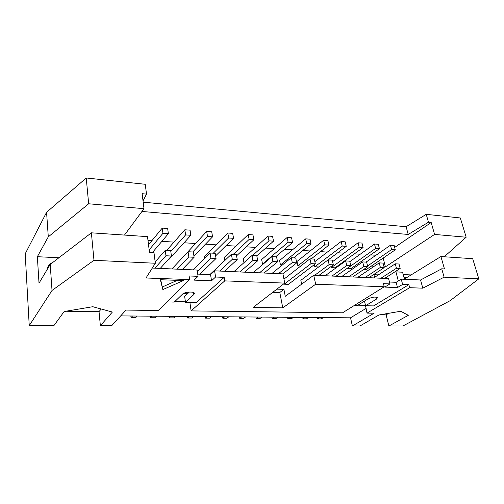 <?xml version="1.0" encoding="UTF-8"?>
<svg xmlns="http://www.w3.org/2000/svg" width="504" height="504" viewBox="0 0 504 504"><rect width="100%" height="100%" fill="white"/><g stroke="black" fill="none" stroke-linecap="round" stroke-linejoin="round"><path stroke-width="0.76" d="M305.077 317.432L302.992 318.818L306.526 318.843L308.618 317.463M379.424 248.711L375.606 248.441L374.497 244.024L378.309 244.308L379.424 248.711L350.948 268.638L347.206 268.33M380.369 267.385L379.235 262.874L383.065 263.101L384.206 267.593L380.369 267.385L365.116 277.521M368.903 277.691L384.206 267.593M374.497 244.024L349.845 261.645M302.709 317.413L302.992 318.818M375.606 248.441L347.231 268.449M379.235 262.874L357.979 277.206M289.832 317.306L287.79 318.711L291.419 318.736L293.467 317.337M363.082 247.546L359.15 247.269L358.067 242.789L361.992 243.079L363.082 247.546L335.059 267.819L331.248 267.624L331.002 266.553M363.806 266.49L362.697 261.91L366.647 262.143L367.762 266.704L363.806 266.49L348.799 276.797M352.699 276.967L367.762 266.704M358.067 242.789L332.621 261.601M287.513 317.287L287.79 318.711M359.15 247.269L331.248 267.624M362.697 261.91L341.788 276.482M274.189 317.173L272.192 318.597L275.915 318.623L277.924 317.205M346.248 246.349L342.197 246.059L341.139 241.517L345.183 241.819L346.248 246.349L328.167 259.9M346.739 265.564L345.656 260.914L349.732 261.154L350.816 265.784L346.739 265.564L331.997 276.047M336.011 276.23L350.816 265.784M341.139 241.517L314.855 261.658M271.927 317.155L272.192 318.597M314.332 264.613L314.798 266.774L318.648 266.969M342.197 246.059L314.798 266.774M345.656 260.914L325.118 275.745M258.136 317.041L256.183 318.484L260.001 318.509L261.967 317.073M328.898 245.114L324.721 244.818L323.694 240.206L327.865 240.521L328.898 245.114L311.17 258.905M329.144 264.606L328.091 259.894L332.287 260.14L333.346 264.833L329.144 264.606L314.691 275.279M318.824 275.461L333.346 264.833M323.694 240.206L296.969 261.481L297.877 265.898L300.731 266.043M255.925 317.022L256.183 318.484M324.721 244.818L297.877 265.898M328.091 259.894L300.844 280.312L301.644 284.187M241.643 316.909L239.74 318.37L243.665 318.396L245.58 316.94M311.012 243.841L306.703 243.533L305.707 238.858L310.004 239.179L311.012 243.841L293.662 257.884M310.993 263.623L309.973 258.836L314.301 259.087L315.334 263.857L310.993 263.623L284.224 284.187L288.42 284.338L315.334 263.857M305.707 238.858L279.575 260.518L280.457 264.991L282.259 265.085M239.488 316.89L239.74 318.37M306.703 243.533L280.457 264.991M309.973 258.836L283.96 279.128M284.105 283.582L284.224 284.187M224.702 316.77L222.856 318.251L226.882 318.276L228.747 316.802M292.559 242.531L288.118 242.21L287.154 237.46L291.589 237.793L292.559 242.531L275.625 256.832M292.263 262.603L291.274 257.746L295.747 258.004L296.743 262.849L292.263 262.603L278.46 273.672M282.857 273.867L296.743 262.849M287.154 237.46L261.664 259.522L262.515 264.065L263.195 264.102M222.611 316.751L222.856 318.251M288.118 242.21L262.515 264.065M291.274 257.746L272.059 273.382M207.289 316.625L205.5 318.125L209.639 318.156L211.447 316.657M273.521 241.17L268.934 240.849L268.002 236.023L272.582 236.37L273.521 241.17L256.832 255.919M272.922 261.557L271.971 256.618L276.589 256.889L277.547 261.803L272.922 261.557L259.491 272.828M264.027 273.029L277.547 261.803M268.002 236.023L243.212 258.502L243.955 262.685M205.273 316.606L205.5 318.125M268.934 240.849L252.554 255.49M271.971 256.618L253.273 272.551M189.391 316.474L187.658 317.999L191.917 318.03L193.662 316.512M253.858 239.772L249.121 239.438L248.233 234.536L252.958 234.896L253.858 239.772L236.571 255.818M252.945 260.474L252.032 255.459L256.801 255.736L257.72 260.732L252.945 260.474L239.91 271.958M244.591 272.166L257.72 260.732M248.233 234.536L224.198 257.45L224.715 260.587M187.444 316.462L187.658 317.999M249.121 239.438L233.232 254.363M252.032 255.459L233.9 271.688M170.982 316.323L169.319 317.873L173.697 317.898L175.379 316.361M233.547 238.329L228.646 237.982L227.802 233.006L232.691 233.371L233.547 238.329L215.624 255.862M232.294 259.352L231.424 254.255L236.351 254.545L237.233 259.617L232.294 259.352L219.694 271.058M224.526 271.272L237.233 259.617M227.802 233.006L204.586 256.36L204.876 258.25M169.111 316.31L169.319 317.873M228.646 237.982L213.299 253.197M231.424 254.255L209.872 274.604M152.038 316.166L150.444 317.734L154.948 317.766L156.561 316.203M212.549 236.836L207.484 236.471L206.684 231.418L211.737 231.796L212.549 236.836L193.952 256.108M210.937 258.193L210.111 253.014L215.214 253.31L216.046 258.47L210.937 258.193L197.354 271.562M199.849 274.189L216.046 258.47M206.684 231.418L184.407 255.623M150.249 316.153L150.444 317.734M207.484 236.471L192.711 252M210.111 253.014L193.246 269.879M132.539 316.008L131.021 317.596L135.658 317.633L137.195 316.046M190.833 235.286L185.598 234.914L184.842 229.78L190.071 230.171L190.833 235.286L169.124 259.232L168.575 259.201M188.836 256.99L188.061 251.729L193.341 252.038L194.122 257.279L188.836 256.99L177.219 269.168M182.385 269.401L194.122 257.279M184.842 229.78L166.635 250.475M130.845 315.989L131.021 317.596M185.598 234.914L170.806 251.483M188.061 251.729L171.914 268.934M160.694 279.745L162.849 289.586L160.348 279.733L183.424 280.564L162.849 289.586M162.502 286.896L177.358 280.344M395.294 249.839L391.589 249.575L390.455 245.221L394.159 245.498L395.294 249.839L366.395 269.438L363.932 269.312M391.589 249.575L367.586 265.973M390.455 245.221L366.061 262.105M400.17 268.462L396.44 268.26L395.287 263.812L399.011 264.027L400.17 268.462L384.653 278.391M396.44 268.26L380.974 278.227M395.287 263.812L373.722 277.906M168.368 233.686L162.943 233.302L162.244 228.085L167.656 228.488L168.368 233.686L152.391 252.548M162.943 233.302L149.165 249.852M162.244 228.085L148.529 244.799M171.429 256.045L165.955 255.749L165.236 250.393L170.698 250.715L171.429 256.045L160.234 268.411M165.955 255.749L154.892 268.178M165.236 250.393L155.163 261.897M434.593 234.423L466.175 237.22L460.335 217.974L426.226 214.326L406.123 226.731L408.215 234.454L428.469 222.214L431.178 222.484L434.593 234.423L385.421 266.855L383.185 258.054M431.178 222.484L394.664 247.433M364.468 301.115L365.576 305.752L376.4 299.13L377.471 297.751C375.499 296.585 372.349 296.976 368.008 298.916L357.273 305.588L354.205 305.531M365.576 305.752L373.603 305.903L408.87 284.672L409.664 287.696L367.019 313.116L374.088 313.204L352.391 325.968L350.526 317.81L120.67 315.907M317.52 317.533L317.81 318.919L321.256 318.944L323.385 317.583M319.933 317.552L317.81 318.919M86.234 177.981L88.66 203.78L144.005 208.688L142.128 193.681L146.507 194.122L145.246 184.288L86.234 177.981L46.576 212.304L25.2 253.833L29.238 325.628L53.871 325.653L64.159 311.522L92.767 306.716L112.367 312.052L100.365 325.704L99.036 311.611L101.21 309.015M99.036 311.611L65.867 311.233M352.391 325.968L359.969 325.975L378.914 314.994L400.743 311.245L408.309 315.321L388.868 326.006L386.102 314.836L380.211 314.773M388.786 313.299L386.102 314.836M441.724 268.789L420.575 279.985L422.793 288.175L444.112 277.175L441.724 268.789L444.471 268.941L440.918 256.542L472.689 258.697L478.8 278.844L450.122 300.68L402.866 326.019L388.868 326.006M444.112 277.175L478.8 278.844M373.93 274.68L378.34 274.888M394.418 272.141L395.942 271.877L398.292 280.955M395.942 271.877L402.589 272.217L404.391 279.065M403.988 277.534L406.81 277.572M403.2 274.554L411.088 274.938M466.175 237.22L444.245 256.769M155.333 263.258L153.978 252.636L149.48 252.384L147.508 236.634L91.388 232.823L93.977 260.303L155.333 263.258L146.009 277.988L189.649 279.594L189.126 275.965L198.066 276.324L197.127 270.056L152.296 268.059M189.321 292.036L184.666 296.459L185.491 302.293L193.87 294.5L194.387 293.467C194.468 291.205 184.666 291.81 182.461 294.21L174.283 302.079L166.925 301.94M185.491 302.293L196.314 302.501L224.167 277.358L224.746 280.886L284.741 283.097L282.92 273.867L214.597 270.831L215.586 277.017L224.167 277.358M224.746 280.886L191.117 310.899L342.569 312.808L384.243 286.757L383.468 283.664L389.926 283.922L388.565 278.567L313.734 275.241L315.655 284.231L282.769 307.868L279.796 292.478L272.815 292.276M282.769 307.868L253.184 307.39L284.741 283.097M198.066 276.324L194.141 280.13L211.529 280.766L215.586 277.017M214.597 270.831L210.565 274.63L211.529 280.766M210.565 274.63L197.732 274.1M313.734 275.241L285.27 296.302L283.909 289.353L279.796 292.478M283.909 289.353L276.898 289.132M315.655 284.231L384.243 286.757M189.895 302.381L191.117 310.899M174.775 301.606L185.428 301.814M187.488 293.775L183.198 293.668M46.897 269.974L47.729 267.233C48.831 264.984 50.589 263.334 53.008 262.282M58.905 257.758L37.353 256.706L48.29 236.855L88.66 203.78M91.388 232.823L50.211 264.43L39.016 283.166L37.353 256.706M50.211 264.43L52.025 290.462L93.977 260.303M46.576 212.304L48.29 236.855M29.238 325.628L52.025 290.462M406.123 226.731L143.193 202.18M189.649 279.594L158.231 310.483L126.013 310.08L111.686 325.71L100.365 325.704M365.917 308.486L350.526 317.81M409.664 287.696L422.793 288.175M365.431 305.166L367.019 313.116M420.575 279.985L401.247 279.128L402.627 284.426L408.87 284.672M401.247 279.128L396.131 282.297L397.486 287.557L402.627 284.426M389.926 283.922L384.842 287.097L397.486 287.557M396.131 282.297L389.447 282.026M404.082 279.254L440.918 256.542M374.239 266.238L371.813 266.106L372.191 267.624M373.867 274.415L374.585 277.339M385.421 266.855L383.998 266.78M428.469 222.214L426.226 214.326M141.958 211.453L408.215 234.454M146.507 194.122L143.035 200.945M375.965 255.251L370.579 254.904M360.215 254.23L354.375 253.852M344.018 253.178L337.686 252.762M327.335 252.094L320.5 251.647M310.168 250.973L302.791 250.494M292.478 249.827L284.533 249.31M274.239 248.636L265.702 248.081M255.44 247.414L246.267 246.821M236.042 246.154L226.202 245.511M216.027 244.849L205.474 244.163M195.35 243.508L184.048 242.771M173.987 242.115L161.891 241.334M151.906 240.685L147.981 240.427M124.488 235.072L144.005 208.688M357.922 305.185L365.167 305.329M376.4 299.13L375.896 297.07M193.87 294.5L193.586 292.572"/></g></svg>
